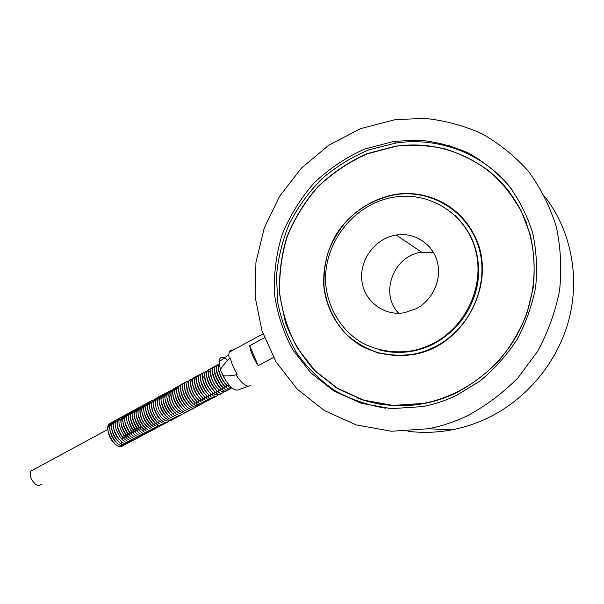 <?xml version="1.0" encoding="UTF-8"?>
<svg xmlns="http://www.w3.org/2000/svg" width="604" height="604" viewBox="0 0 604 604"><rect width="100%" height="100%" fill="white"/><g stroke="black" fill="none" stroke-linecap="round" stroke-linejoin="round"><path stroke-width="0.91" d="M378.134 349.512C389.014 352.668 400.233 353.249 411.792 351.256C419.327 349.912 426.59 347.466 433.581 343.925C457.515 330.803 472.222 310.675 477.704 283.54C481.207 256.179 473.589 233.423 454.865 215.273M432.789 343.638C466.145 326.968 485.337 285.073 475.386 249.49C465.722 213.801 429.678 191.445 394.601 197.055C353.227 203.238 321.69 245.035 325.903 285.964C328.621 309.014 341.252 329.701 360.573 341.97C375.605 350.32 393.159 353.536 410.946 350.992C418.496 349.641 425.775 347.187 432.789 343.638M378.957 353.023L398.059 355.839M434.948 346.794C469.58 329.542 489.55 286.062 479.229 249.12C469.195 212.064 431.784 188.878 395.416 194.669C377.039 198.233 361.086 206.651 347.557 219.931C339.463 229.301 333.106 239.697 328.485 251.113C324.99 262.876 323.517 274.797 324.076 286.877C326.507 305.126 333.869 320.898 346.152 334.178C354.993 342.068 365.035 348.093 376.292 352.26C388.017 355.205 400.052 355.907 412.396 354.374C420.188 352.978 427.707 350.456 434.948 346.794M509.323 191.83C502.906 183.571 495.597 176.308 487.398 170.056M357.002 397.802C366.318 401.411 376.043 403.834 386.167 405.073M456.783 392.585C472.388 384.129 486.522 373.408 499.183 360.422C510.72 346.334 519.916 330.826 526.771 313.899L533.287 287.61C535.069 269.626 534.072 251.989 530.282 234.707L520.98 210.403C512.426 195.402 501.818 182.302 489.149 171.113C475.552 161.23 460.807 153.801 444.921 148.841C428.681 145.36 412.298 144.454 395.771 146.108L367.043 153.673C348.795 161.864 332.411 172.85 317.908 186.621C304.786 201.691 294.48 218.391 286.983 236.723C281.26 255.613 278.806 274.775 279.599 294.208L285.36 322.385C292.23 340.354 302.068 356.496 314.858 370.818L337.417 388.531L363.918 400.422L393.068 405.654L423.344 403.676C434.827 401.517 445.979 397.825 456.783 392.585M512.071 189.799C484.884 153.801 438.942 136.549 395.884 143.027L368.961 149.815C351.747 157.032 336.043 166.704 321.849 178.829C308.765 192.125 297.968 207.006 289.452 223.457C282.4 240.528 278.059 258.15 276.421 276.322L277.885 303.291C281.472 320.966 287.753 337.545 296.723 353.03C307.134 367.594 319.735 380.044 334.525 390.38C350.365 399.244 367.474 405.201 385.858 408.244M456.722 395.25L480.037 380.943C494.359 369.112 506.673 355.326 516.994 339.576C525.91 322.974 532.124 305.481 535.642 287.089C537.492 268.546 536.473 250.366 532.577 232.548C527.081 215.303 519.108 199.577 508.644 185.375C496.964 172.314 483.608 161.562 468.583 153.129C452.894 146.168 436.549 141.849 419.546 140.173L394.133 141.313L364.537 149.113C345.745 157.561 328.878 168.878 313.944 183.072C300.437 198.595 289.829 215.794 282.106 234.669C276.217 254.11 273.672 273.846 274.48 293.854C277.244 313.612 283.291 332.2 292.63 349.618L310.728 372.751L333.944 391.014L361.237 403.276L391.279 408.659L422.49 406.605C434.246 404.393 445.654 400.603 456.722 395.25M407.911 431.256C422.37 433.083 436.986 432.615 451.762 429.859C463.864 427.564 475.627 423.729 487.043 418.353C526.235 399.765 557.598 362.543 568.976 319.425C580.172 276.262 570.659 229.739 544.778 196.526M449.935 145.609L443.819 145.239M427.398 145.579L426.145 145.685M466.666 416.126C485.503 406.114 502.604 393.347 517.968 377.817L537.485 351.543C548.024 332.17 555.401 311.732 559.598 290.214C561.848 268.508 560.716 247.225 556.201 226.372C549.814 206.191 540.52 187.799 528.311 171.189C514.691 155.938 499.131 143.39 481.637 133.552C463.381 125.428 444.393 120.377 424.665 118.392L395.19 119.63L360.528 128.66L328.765 145.202L301.373 168.184L279.546 196.315L264.19 228.191L255.945 262.295L255.175 297.047L261.977 330.849L276.156 362.075L297.228 389.142L324.348 410.554L356.33 424.952L391.626 431.256L428.364 428.742C441.486 426.22 454.253 422.015 466.666 416.126M411.558 405.073L412.502 405.171M411.83 405.05L412.879 405.133M416.164 308.742L404.454 312.721C383.578 316.421 363.714 300.807 361.796 280.037C359.561 259.312 375.537 238.172 396.224 235.001C414.155 232.049 432.305 243.442 437.19 261.305C442.219 279.116 432.849 300.113 416.164 308.742M433.476 252.449L421.63 252.223C393.551 255.364 379.221 293.869 398.708 313.272M520.286 209.618C538.949 245.654 538.806 292.064 519.47 330.29C499.991 368.47 462.853 396.013 423.283 403.434L393.068 405.412L363.97 400.195L337.523 388.319L315.009 370.637L297.44 348.221C288.372 331.347 282.498 313.333 279.803 294.178C279.01 274.775 281.464 255.651 287.172 236.791C294.661 218.489 304.952 201.819 318.044 186.779C332.525 173.031 348.878 162.068 367.096 153.892L395.763 146.334C444.544 138.724 496.767 163.405 520.286 209.618M509.059 191.906L520.829 210.313L526.424 222.733M420.739 404.129C409.059 405.971 397.507 406.198 386.092 404.823M473.944 234.616C499.327 280.784 464.363 347.504 412.441 354.608C393.899 357.274 375.605 353.914 359.954 345.216C339.826 332.434 326.688 310.894 323.857 286.915C322.695 268.795 326.975 250.554 336.171 234.428C349.527 213.537 371.233 198.678 395.409 194.435C426.643 189.324 459.606 205.428 473.944 234.616M362.476 346.402L378.95 353.272M250.252 385.586C246.825 387.466 242.061 383.887 235.96 374.858C229.867 375.945 225.518 376.209 222.906 375.643C229.112 386.734 234.344 391.452 238.61 389.776L248.478 386.228M273.491 357.47L258.18 365.647C253.559 358.633 250.728 352.004 249.678 345.745L264.386 337.757M222.906 375.643L220.437 369.724C221.713 367.073 224.643 363.427 229.21 358.791L228.81 354.759L229.195 352.253C229.86 350.373 231.151 349.671 233.061 350.146M229.21 358.791L230.426 358.134C231.498 363.276 233.748 368.636 237.183 374.201L235.96 374.858M123.737 435.137L124.59 439.04M115.281 441.328C108.818 434.601 107.723 422.158 113.582 423.487M125.526 433.989L126.425 437.998M117.229 440.407C110.706 433.695 109.55 421.116 115.447 422.49M127.308 432.826L128.275 436.964M119.177 439.486C112.601 432.789 111.378 420.067 117.319 421.494M129.082 431.649L130.117 435.922M130.857 430.463L131.966 434.872M123.08 437.636C116.406 430.962 115.047 417.96 121.064 419.493M132.631 429.27L133.816 433.831M134.39 428.025L135.666 432.781M126.991 435.771C120.211 429.127 118.731 415.854 124.817 417.485M131.612 422.928L131.891 423.336M136.345 427.285L137.516 431.724M128.946 434.835C122.121 428.206 120.573 414.797 126.704 416.481M133.597 422.12L133.907 422.581M137.863 425.458L139.373 430.667M130.909 433.891C124.039 427.285 122.423 413.74 128.584 415.476M135.598 421.335L135.945 421.864M140.068 425.291L141.23 429.61M142.786 426.99L143.208 431.067M134.835 432.011C127.874 425.435 126.123 411.611 132.367 413.461M145.066 428.41L145.088 430.033M136.806 431.06C129.8 424.506 127.98 410.546 134.254 412.449M146.983 428.455L146.968 429.006M138.777 430.108C131.725 423.578 129.845 409.482 136.157 411.437M148.856 426.96L148.848 427.972M140.747 429.157C133.658 422.641 131.702 408.41 138.052 410.426M150.736 425.956L150.736 426.937M142.725 428.206C135.59 421.705 133.567 407.338 139.954 409.406M152.623 424.952L152.623 425.896M144.696 427.247C137.523 420.769 135.439 406.266 141.864 408.395M154.511 423.94L154.518 424.854M146.681 426.288C139.464 419.833 137.304 405.186 143.767 407.375M156.406 422.936L156.413 423.812M148.66 425.322C141.404 418.889 139.184 404.106 145.685 406.364M158.301 421.924L158.308 422.77M157.946 424.861L157.448 425.797M150.645 424.363C143.352 417.945 141.057 403.027 147.595 405.344M160.196 420.92L160.211 421.728M152.631 423.396C145.3 417.002 142.937 401.947 149.513 404.325M162.091 419.901L162.106 420.678M154.616 422.423C147.255 416.058 144.824 400.86 151.43 403.298M163.994 418.889L164.016 419.629M156.602 421.449C149.211 415.107 146.704 399.772 153.356 402.279M165.904 417.877L165.919 418.572M158.595 420.475C151.166 414.155 148.599 398.685 155.281 401.252M167.814 416.858L167.829 417.523M160.596 419.501C153.129 413.204 150.487 397.598 157.214 400.226M169.724 415.839L169.739 416.466M171.634 414.82L171.657 415.401M164.59 417.538C157.063 411.286 154.284 395.409 161.079 398.172M173.552 413.8L173.575 414.344M166.591 416.556C159.033 410.327 156.179 394.306 163.02 397.145M175.47 412.781L175.492 413.279M168.591 415.567C161.004 409.369 158.082 393.212 164.96 396.118M177.395 411.754L177.417 412.215M170.6 414.578C162.982 408.402 159.992 392.109 166.9 395.084M179.32 410.728L179.343 411.143M172.608 413.589C164.96 407.436 161.902 390.999 168.848 394.05M174.624 412.6C166.946 406.469 163.812 389.897 170.804 393.015M176.632 411.603C168.931 405.503 165.73 388.787 172.759 391.981M178.656 410.607C170.924 404.529 167.648 387.677 174.715 390.947M180.672 409.603C172.918 403.555 169.565 386.56 176.67 389.905M182.695 408.606C174.911 402.581 171.491 385.443 178.633 388.87M184.718 407.602C179.282 402.166 176.595 396.337 176.655 390.116M186.742 406.59C181.26 401.131 178.558 395.273 178.625 389.014M194.828 402.506L194.752 404.763M188.773 405.586C183.246 400.097 180.52 394.208 180.596 387.911M196.776 401.426L196.202 405.125M190.804 404.574C185.239 399.055 182.491 393.136 182.567 386.809M198.731 400.384L198.678 402.634M192.835 403.563C187.225 398.021 184.469 392.064 184.545 385.699M200.687 399.342L200.641 401.569M194.873 402.543C189.226 396.979 186.44 390.992 186.523 384.597M202.65 398.3L202.612 400.505M196.912 401.524C191.219 395.93 188.418 389.92 188.508 383.487M204.613 397.251L204.582 399.433M198.95 400.505C193.22 394.888 190.403 388.848 190.494 382.377M206.576 396.209L206.56 398.361M200.996 399.486C195.228 393.838 192.389 387.768 192.48 381.267M208.546 395.159L208.055 398.799M203.042 398.459C197.236 392.789 194.375 386.688 194.473 380.158M210.517 394.11L210.517 396.216M205.088 397.44C199.244 391.739 196.368 385.609 196.466 379.048M212.495 393.053L212.502 395.137M207.142 396.405C201.26 390.69 198.369 384.529 198.467 377.938M202.37 376.277L204.107 377.432M214.473 392.004L214.027 395.612M209.195 395.378C203.276 389.633 200.362 383.449 200.468 376.821M216.458 390.947L216.474 392.978M211.249 394.344C205.292 388.576 202.37 382.362 202.468 375.703M218.437 389.89L218.467 391.89M213.31 393.31C207.315 387.519 204.371 381.275 204.477 374.593M220.43 388.833L220.46 390.803M215.371 392.275C209.346 386.462 206.379 380.188 206.485 373.468M222.415 387.768L222.461 389.716M217.432 391.233C212.548 387.889 207.217 376.609 208.501 372.351M224.409 386.711L224.462 388.629M219.501 390.192C214.601 386.87 209.211 375.469 210.517 371.233M226.409 385.646L226.462 387.534M221.57 389.15C216.662 385.85 211.204 374.337 212.532 370.109M228.41 384.582L228.471 386.439M223.646 388.108C218.724 384.823 213.204 373.197 214.556 368.991M230.305 386.424L230.071 387.043M225.715 387.058C220.792 383.804 215.205 372.056 216.579 367.866M227.799 386.009C222.853 382.777 217.213 370.916 218.61 366.741M225.685 380.528L221.268 371.709M33.635 469.557L30.925 471.029C29.966 472.728 29.966 475.001 30.917 477.847C34.458 484.884 37.984 486.983 41.495 484.151M227.549 360.263C222.431 356.005 219.584 356.511 219.003 361.796L220.437 369.724M258.18 365.647L249.678 345.745M121.948 436.277L122.748 440.074M122.159 444.144L121.683 444.846M113.333 442.241C106.931 435.507 105.904 423.2 111.725 424.484M121.774 441.886L121.162 443.411M411.792 351.256L410.946 350.992M412.894 354.533L412.396 354.374M395.884 143.027L394.133 141.313M416.194 141.736L414.548 140M451.762 429.859L428.364 428.742M421.63 252.223L396.224 235.001M423.283 403.434L424.031 403.54M229.195 352.253L262.974 333.846M111.174 422.853C100.943 424.876 116.036 452.94 123.065 445.48M113.031 421.849C102.786 423.789 117.961 451.996 124.922 444.491M114.881 420.845C104.658 422.755 119.849 451.007 126.787 443.502M116.746 419.84C106.53 421.72 121.736 450.018 128.652 442.506M118.603 418.836C108.403 420.678 123.631 449.029 130.517 441.516M130.003 424.393L129.717 423.97M120.468 417.825C110.275 419.644 125.526 448.04 132.389 440.52M132.027 423.668L131.71 423.185M122.333 416.813C112.163 418.61 127.421 447.036 134.262 439.523M135.991 426.681L135.794 426.22M134.088 422.996L133.718 422.423M124.205 415.801C113.93 417.5 129.694 446.394 136.134 438.527M137.712 425.382L137.44 424.771M136.202 422.43L135.749 421.698M126.077 414.789C115.817 416.466 131.589 445.39 138.014 437.53M139.411 424.023L138.89 422.936M138.527 422.241L137.818 421.033M127.95 413.778C117.735 415.235 133.273 444.234 139.894 436.526M129.83 412.759C119.63 414.201 135.183 443.223 141.781 435.529M131.71 411.739C121.525 413.159 137.085 442.219 143.669 434.525M133.59 410.72C123.427 412.117 139.003 441.207 145.556 433.521M135.477 409.701C125.33 411.082 140.913 440.195 147.452 432.509M137.365 408.674C127.24 410.056 142.823 439.168 149.347 431.505M139.26 407.655C129.248 409.384 144.764 438.126 151.242 430.493M141.147 406.628C131.272 408.274 146.41 436.971 153.144 429.482M145.738 406.047C139.932 404.839 138.573 409.051 141.646 418.685C144.635 426.22 152.502 431.981 155.047 428.47M144.945 404.574C134.926 406.054 150.645 435.22 156.949 427.458M146.847 403.54C136.866 405.05 152.548 434.163 158.86 426.439M148.758 402.513C138.912 403.97 154.186 432.97 160.77 425.427M150.668 401.479C140.672 402.823 156.489 432.207 162.687 424.408M152.578 400.444C142.748 401.796 158.097 430.969 164.605 423.381M157.251 399.946C151.423 398.534 150.071 402.694 153.182 412.419C156.119 419.916 164.084 425.941 166.53 422.362M156.406 398.368C146.598 399.637 162.015 428.946 168.448 421.343M161.117 397.908C154.216 393.642 154.277 406.93 157.954 412.2C160.219 416.617 165.375 423.261 170.381 420.316M160.256 396.292C155.364 395.831 157.561 408.531 160.203 411.717C162.967 417.16 170.162 422.943 172.306 419.289M162.182 395.25C152.223 396.269 168.29 426.19 174.239 418.262M164.107 394.208C154.322 395.265 169.898 424.906 176.172 417.228M166.04 393.159C156.27 394.193 171.853 423.865 178.112 416.201M167.972 392.109C158.044 392.993 174.209 423.132 180.052 415.167M169.913 391.067C160.128 391.928 175.862 421.894 182 414.133M174.73 390.72C168.916 388.923 167.535 392.917 170.607 402.717C173.575 410.373 181.479 416.745 183.941 413.098M176.693 389.693C170.864 387.851 169.49 391.83 172.563 401.645C175.53 409.316 183.45 415.718 185.896 412.056M175.741 387.911C166.002 388.659 181.804 418.799 187.844 411.014M177.697 386.854C167.965 387.564 183.797 417.764 189.799 409.98M179.645 385.797C169.928 386.477 185.783 416.722 191.762 408.931M181.6 384.74C171.793 385.322 188.123 416.035 193.725 407.889M183.563 383.683C173.861 384.144 189.86 414.857 195.688 406.847M185.526 382.619C175.756 382.951 191.913 413.793 197.651 405.797M187.489 381.554C177.735 381.864 193.907 412.736 199.622 404.748M192.472 381.403C186.636 379.176 185.239 383.012 188.282 392.902C191.415 400.973 199.32 407.383 201.6 403.699M191.43 379.425C181.706 379.69 197.901 410.622 203.578 402.641M196.451 379.32C190.592 377.009 189.195 380.822 192.261 390.75C195.349 398.768 203.314 405.314 205.556 401.592M195.379 377.289C185.813 377.885 201.925 408.47 207.534 400.535M197.357 376.224C187.799 376.654 204.016 407.625 209.52 399.478M199.343 375.152C189.694 375.771 206.085 406.341 211.513 398.421M201.328 374.072C191.717 374.722 208.07 405.231 213.506 397.356M203.314 373C193.839 373.597 209.792 403.978 215.5 396.292M205.307 371.921C195.688 372.411 212.178 403.185 217.493 395.235M210.479 371.996C204.507 369.399 203.125 373.174 206.349 383.313C211.226 392.826 215.613 396.451 219.494 394.163M209.301 369.761C199.743 370.139 216.262 401.192 221.502 393.098M211.302 368.682C201.849 369.052 217.976 399.795 223.51 392.026M213.31 367.602C208.078 367.066 211.77 381.215 214.563 384.219C216.496 388.599 223.42 394.05 225.518 390.962M215.318 366.515C205.753 366.779 222.385 397.893 227.527 389.89M217.327 365.428C207.799 365.579 224.469 396.979 229.543 388.81M219.146 364.348C210.101 365.088 226.319 395.492 231.566 387.738M219.177 364.605C215.847 370.086 225.858 388.357 231.687 387.73M30.925 471.029L107.799 429.474M219.003 361.796L228.81 354.759"/></g></svg>
